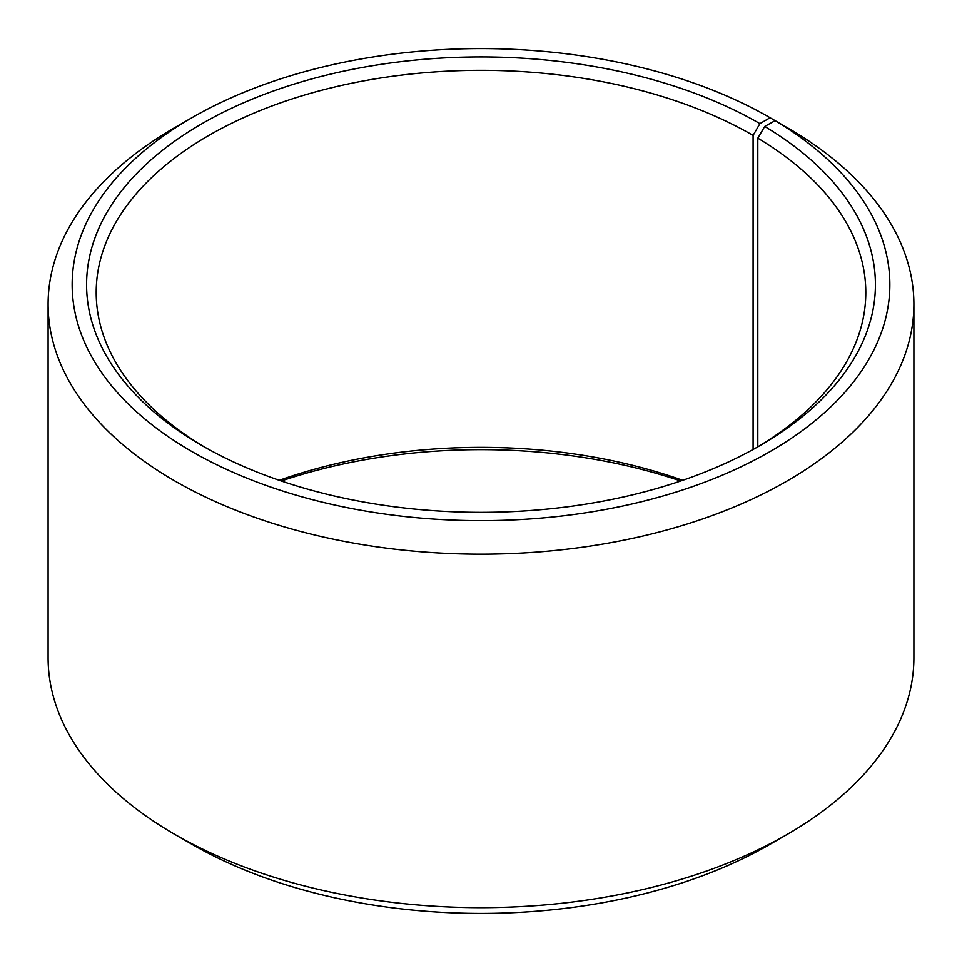 <?xml version="1.0" encoding="UTF-8"?>
<svg xmlns="http://www.w3.org/2000/svg" width="962" height="962" viewBox="0 0 962 962"><rect width="100%" height="100%" fill="white"/><g stroke="black" fill="none" stroke-linecap="round" stroke-linejoin="round"><path stroke-width="1.44" d="M756.457 447.619A384.8 222.162 -0 0 0 865.8 292.484A384.8 222.162 -0 0 0 757.803 138.155L757.803 446.813M787.108 127.597L770.105 117.725L759.896 123.617A394.42 227.717 -0 0 0 202.104 123.605A394.42 227.717 -0 0 0 202.104 445.647A394.42 227.717 -0 0 0 759.896 445.647A394.42 227.717 -0 0 0 764.718 126.443L757.803 138.155M770.105 117.725A408.85 236.051 -0 0 0 191.895 117.725A408.85 236.051 -0 0 0 191.895 451.539A408.85 236.051 -0 0 0 767.568 452.994A408.85 236.051 -0 0 0 775.107 120.659L764.718 126.443M191.895 117.725L174.892 127.537A432.9 249.928 -0 0 0 48.1 304.269A432.9 249.928 -0 0 0 174.892 481A432.9 249.928 -0 0 0 646.668 535.173A432.9 249.928 -0 0 0 913.9 304.269A432.9 249.928 -0 0 0 792.399 130.652L775.107 120.659M48.1 304.269L48.1 657.731A432.9 249.928 -0 0 0 174.892 834.463L191.895 844.275A408.85 236.051 -0 0 0 770.105 844.275L787.108 834.463A432.9 249.928 -0 0 0 913.9 657.731L913.9 304.269M682.707 480.315A384.8 222.162 -0 0 0 279.293 480.315M680.711 481A394.42 227.717 -0 0 0 281.289 481M191.895 844.275L174.892 834.463A432.9 249.928 -0 0 0 787.108 834.463M759.896 123.617L753.09 135.389A384.8 222.162 -0 0 0 333.742 87.229A384.8 222.162 -0 0 0 96.2 292.484A384.8 222.162 -0 0 0 205.543 447.619M753.09 135.389L753.09 449.482"/></g></svg>

